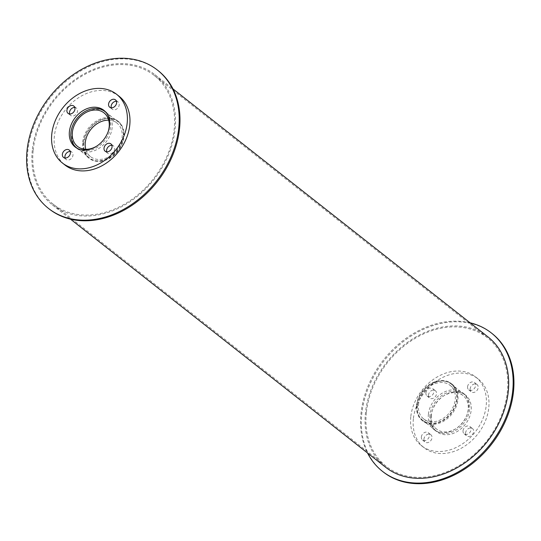 <?xml version="1.0" encoding="UTF-8"?>
<svg xmlns="http://www.w3.org/2000/svg" width="541" height="541" viewBox="0 0 541 541"><rect width="100%" height="100%" fill="white"/><g stroke="black" fill="none" stroke-linecap="round" stroke-linejoin="round"><path stroke-width="0.41" stroke-dasharray="2.71 2.03" d="M85.769 149.296A21.363 16.507 -51.8 0 0 90.469 156.606A21.363 16.507 -51.8 0 0 116.653 150.033A21.363 16.507 -51.8 0 0 116.897 123.03A21.363 16.507 -51.8 0 0 108.687 120.176M108.132 131.74A21.363 16.507 128.2 0 1 96.88 146.036M83.848 142.763A23.02 17.785 -51.8 0 0 89.448 157.904A23.02 17.785 -51.8 0 0 117.661 150.824A23.02 17.785 -51.8 0 0 117.924 121.732A23.02 17.785 -51.8 0 0 97.15 122.131A23.02 17.785 -51.8 0 0 83.848 142.763M77.823 148.64A23.02 17.785 -51.8 0 0 104.744 140.653A23.02 17.785 -51.8 0 0 106.192 112.609M103.716 110.662A23.304 18.009 -51.8 0 0 71.98 133.647A23.304 18.009 -51.8 0 0 75.348 146.692M76.416 147.889A23.304 18.009 -51.8 0 0 77.647 148.978A23.304 18.009 -51.8 0 0 106.212 141.81A23.304 18.009 -51.8 0 0 106.476 112.359A23.304 18.009 -51.8 0 0 105.123 111.419M111.304 107.808A4.659 3.604 -51.8 0 0 112.278 109.228A4.659 3.604 -51.8 0 0 117.992 107.794A4.659 3.604 -51.8 0 0 118.046 101.904A4.659 3.604 -51.8 0 0 116.437 101.295M106.753 151.838A4.659 3.604 -51.8 0 0 107.727 153.259A4.659 3.604 -51.8 0 0 113.441 151.818A4.659 3.604 -51.8 0 0 113.495 145.928A4.659 3.604 -51.8 0 0 111.886 145.319M65.103 158.013A4.659 3.604 -51.8 0 0 66.076 159.433A4.659 3.604 -51.8 0 0 71.791 157.999A4.659 3.604 -51.8 0 0 71.845 152.109A4.659 3.604 -51.8 0 0 70.235 151.494M69.654 113.989A4.659 3.604 -51.8 0 0 70.628 115.409A4.659 3.604 -51.8 0 0 76.342 113.968A4.659 3.604 -51.8 0 0 76.396 108.078A4.659 3.604 -51.8 0 0 74.786 107.47M119.128 96.284A43.76 33.819 -51.8 0 0 79.642 97.042A43.76 33.819 -51.8 0 0 54.357 136.258A43.76 33.819 -51.8 0 0 64.994 165.052M431.373 415.021A21.363 16.507 -51.8 0 0 436.567 429.074A21.363 16.507 -51.8 0 0 462.751 422.501A21.363 16.507 -51.8 0 0 462.995 395.505A21.363 16.507 -51.8 0 0 443.721 395.877A21.363 16.507 -51.8 0 0 431.373 415.021M418.463 404.857A21.363 16.507 128.2 0 1 430.805 385.713A21.363 16.507 128.2 0 1 450.085 385.341A21.363 16.507 128.2 0 1 449.842 412.337A21.363 16.507 128.2 0 1 423.65 418.91A21.363 16.507 128.2 0 1 418.463 404.857M429.946 415.231A23.02 17.785 -51.8 0 0 435.546 430.379A23.02 17.785 -51.8 0 0 463.759 423.292A23.02 17.785 -51.8 0 0 464.022 394.206A23.02 17.785 -51.8 0 0 443.248 394.605A23.02 17.785 -51.8 0 0 429.946 415.231M417.03 405.067A23.02 17.785 -51.8 0 0 422.629 420.215A23.02 17.785 -51.8 0 0 450.842 413.128A23.02 17.785 -51.8 0 0 451.106 384.036A23.02 17.785 -51.8 0 0 430.332 384.435A23.02 17.785 -51.8 0 0 417.03 405.067M430.994 416.286A23.304 18.009 -51.8 0 0 436.655 431.617A23.304 18.009 -51.8 0 0 465.226 424.448A23.304 18.009 -51.8 0 0 465.49 394.998A23.304 18.009 -51.8 0 0 444.459 395.403A23.304 18.009 -51.8 0 0 430.994 416.286M428.411 414.25A23.304 18.009 128.2 0 1 441.875 393.368A23.304 18.009 128.2 0 1 462.907 392.962A23.304 18.009 128.2 0 1 462.643 422.413A23.304 18.009 128.2 0 1 434.078 429.588A23.304 18.009 128.2 0 1 428.411 414.25M470.156 388.803A4.659 3.604 -51.8 0 0 471.292 391.867A4.659 3.604 -51.8 0 0 477.006 390.433A4.659 3.604 -51.8 0 0 477.054 384.543A4.659 3.604 -51.8 0 0 472.848 384.624A4.659 3.604 -51.8 0 0 470.156 388.803M467.573 386.768A4.659 3.604 128.2 0 1 470.271 382.595A4.659 3.604 128.2 0 1 474.471 382.514A4.659 3.604 128.2 0 1 474.423 388.404A4.659 3.604 128.2 0 1 468.709 389.838A4.659 3.604 128.2 0 1 467.573 386.768M465.605 432.827A4.659 3.604 -51.8 0 0 466.741 435.897A4.659 3.604 -51.8 0 0 472.455 434.464A4.659 3.604 -51.8 0 0 472.509 428.573A4.659 3.604 -51.8 0 0 468.303 428.655A4.659 3.604 -51.8 0 0 465.605 432.827M463.028 430.798A4.659 3.604 128.2 0 1 465.72 426.619A4.659 3.604 128.2 0 1 469.926 426.538A4.659 3.604 128.2 0 1 469.872 432.428A4.659 3.604 128.2 0 1 464.158 433.862A4.659 3.604 128.2 0 1 463.028 430.798M423.955 439.008A4.659 3.604 -51.8 0 0 425.091 442.071A4.659 3.604 -51.8 0 0 430.805 440.638A4.659 3.604 -51.8 0 0 430.859 434.748A4.659 3.604 -51.8 0 0 426.653 434.829A4.659 3.604 -51.8 0 0 423.955 439.008M421.371 436.972A4.659 3.604 128.2 0 1 424.07 432.793A4.659 3.604 128.2 0 1 428.276 432.712A4.659 3.604 128.2 0 1 428.222 438.602A4.659 3.604 128.2 0 1 422.507 440.036A4.659 3.604 128.2 0 1 421.371 436.972M428.506 394.977A4.659 3.604 -51.8 0 0 429.642 398.048A4.659 3.604 -51.8 0 0 435.356 396.614A4.659 3.604 -51.8 0 0 435.404 390.724A4.659 3.604 -51.8 0 0 431.197 390.805A4.659 3.604 -51.8 0 0 428.506 394.977M425.923 392.949A4.659 3.604 128.2 0 1 428.621 388.769A4.659 3.604 128.2 0 1 432.82 388.688A4.659 3.604 128.2 0 1 432.773 394.578A4.659 3.604 128.2 0 1 427.059 396.012A4.659 3.604 128.2 0 1 425.923 392.949M413.365 418.903A43.76 33.819 -51.8 0 0 424.002 447.691A43.76 33.819 -51.8 0 0 477.642 434.227A43.76 33.819 -51.8 0 0 478.143 378.923A43.76 33.819 -51.8 0 0 438.65 379.681A43.76 33.819 -51.8 0 0 413.365 418.903M410.781 416.868A43.76 33.819 -51.8 0 0 421.419 445.662A43.76 33.819 -51.8 0 0 475.059 432.191A43.76 33.819 -51.8 0 0 475.559 376.888A43.76 33.819 -51.8 0 0 436.066 377.652A43.76 33.819 -51.8 0 0 410.781 416.868M83.402 142.824A23.54 18.191 -51.8 0 0 89.123 158.31A23.54 18.191 -51.8 0 0 117.979 151.067A23.54 18.191 -51.8 0 0 118.242 121.326A23.54 18.191 -51.8 0 0 97.001 121.732A23.54 18.191 -51.8 0 0 83.402 142.824M82.631 142.215A23.54 18.191 128.2 0 1 96.23 121.123A23.54 18.191 128.2 0 1 117.471 120.717A23.54 18.191 128.2 0 1 117.201 150.459A23.54 18.191 128.2 0 1 88.352 157.702A23.54 18.191 128.2 0 1 82.631 142.215M158.141 70.641A88.041 68.031 -51.8 0 0 78.695 72.169A88.041 68.031 -51.8 0 0 27.828 151.067A88.041 68.031 -51.8 0 0 49.224 208.995M417.361 405.743A23.54 18.191 -51.8 0 0 423.082 421.229A23.54 18.191 -51.8 0 0 451.931 413.987A23.54 18.191 -51.8 0 0 452.202 384.238A23.54 18.191 -51.8 0 0 430.961 384.651A23.54 18.191 -51.8 0 0 417.361 405.743M416.584 405.135A23.54 18.191 128.2 0 1 430.19 384.036A23.54 18.191 128.2 0 1 451.431 383.63A23.54 18.191 128.2 0 1 451.16 413.378A23.54 18.191 128.2 0 1 422.311 420.621A23.54 18.191 128.2 0 1 416.584 405.135M492.1 333.56A88.041 68.031 -51.8 0 0 412.655 335.089A88.041 68.031 -51.8 0 0 361.787 413.987A88.041 68.031 -51.8 0 0 383.184 471.908M470.061 322.794A88.041 68.031 -51.8 0 0 361.009 413.371A88.041 68.031 -51.8 0 0 367.549 453.013M366.365 412.58A81.826 63.229 -51.8 0 0 386.254 466.416A81.826 63.229 -51.8 0 0 486.548 441.24A81.826 63.229 -51.8 0 0 487.482 337.834A81.826 63.229 -51.8 0 0 413.642 339.254A81.826 63.229 -51.8 0 0 366.365 412.58M33.177 150.276A81.826 63.229 128.2 0 1 80.46 76.944A81.826 63.229 128.2 0 1 154.3 75.524A81.826 63.229 128.2 0 1 153.367 178.929A81.826 63.229 128.2 0 1 53.065 204.113A81.826 63.229 128.2 0 1 33.177 150.276M488.124 337.016A82.861 64.027 -51.8 0 0 413.351 338.456A82.861 64.027 -51.8 0 0 365.473 412.715A82.861 64.027 -51.8 0 0 385.611 467.235M32.284 150.405A82.861 64.027 -51.8 0 0 52.43 204.924A82.861 64.027 -51.8 0 0 153.996 179.429A82.861 64.027 -51.8 0 0 154.942 74.712A82.861 64.027 -51.8 0 0 80.163 76.153A82.861 64.027 -51.8 0 0 32.284 150.405M77.552 146.435L90.469 156.606M103.987 112.866L116.897 123.03M77.444 148.457L89.448 157.904M105.921 112.285L117.924 121.732M75.064 146.949L77.647 148.978M103.892 110.323L106.476 112.359M109.695 107.199L112.278 109.228M115.463 99.869L118.046 101.904M105.143 151.223L107.727 153.259M110.912 143.899L113.495 145.928M63.493 157.397L66.076 159.433M69.262 150.073L71.845 152.109M68.044 113.373L70.628 115.409M73.813 106.05L76.396 108.078M423.65 418.91L436.567 429.074M450.085 385.341L462.995 395.505M422.629 420.215L435.546 430.379M451.106 384.036L464.022 394.206M434.078 429.588L436.655 431.617M462.907 392.962L465.49 394.998M468.709 389.838L471.292 391.867M474.471 382.514L477.054 384.543M464.158 433.862L466.741 435.897M469.926 426.538L472.509 428.573M422.507 440.036L425.091 442.071M428.276 432.712L430.859 434.748M427.059 396.012L429.642 398.048M432.82 388.688L435.404 390.724M421.419 445.662L424.002 447.691M475.559 376.888L478.143 378.923M88.352 157.702L89.123 158.31M117.471 120.717L118.242 121.326M422.311 420.621L423.082 421.229M451.431 383.63L452.202 384.238M53.065 204.113L386.254 466.416M154.3 75.524L487.482 337.834M52.43 204.924L70.492 219.146M154.942 74.712L173.005 88.934"/><path stroke-width="0.81" d="M108.687 120.176A21.363 16.507 -51.8 0 0 85.275 142.547A21.363 16.507 -51.8 0 0 85.769 149.296M96.88 146.036A21.363 16.507 128.2 0 1 77.552 146.435A21.363 16.507 128.2 0 1 72.366 132.383A21.363 16.507 128.2 0 1 84.707 113.238A21.363 16.507 128.2 0 1 103.987 112.866A21.363 16.507 128.2 0 1 108.132 131.74M106.192 112.609A23.02 17.785 -51.8 0 0 105.008 111.568A23.02 17.785 -51.8 0 0 84.234 111.967A23.02 17.785 -51.8 0 0 70.932 132.592A23.02 17.785 -51.8 0 0 76.531 147.74A23.02 17.785 -51.8 0 0 77.823 148.64M75.348 146.692A23.304 18.009 -51.8 0 0 76.416 147.889M105.123 111.419A23.304 18.009 -51.8 0 0 103.716 110.662M69.397 131.612A23.304 18.009 128.2 0 1 82.861 110.729A23.304 18.009 128.2 0 1 103.892 110.323A23.304 18.009 128.2 0 1 103.629 139.774A23.304 18.009 128.2 0 1 75.064 146.949A23.304 18.009 128.2 0 1 69.397 131.612M116.437 101.295A4.659 3.604 -51.8 0 0 111.148 106.164A4.659 3.604 -51.8 0 0 111.304 107.808M108.565 104.129A4.659 3.604 128.2 0 1 111.257 99.95A4.659 3.604 128.2 0 1 115.463 99.869A4.659 3.604 128.2 0 1 115.409 105.759A4.659 3.604 128.2 0 1 109.695 107.199A4.659 3.604 128.2 0 1 108.565 104.129M111.886 145.319A4.659 3.604 -51.8 0 0 106.597 150.188A4.659 3.604 -51.8 0 0 106.753 151.838M104.014 148.153A4.659 3.604 128.2 0 1 106.705 143.98A4.659 3.604 128.2 0 1 110.912 143.899A4.659 3.604 128.2 0 1 110.858 149.789A4.659 3.604 128.2 0 1 105.143 151.223A4.659 3.604 128.2 0 1 104.014 148.153M70.235 151.494A4.659 3.604 -51.8 0 0 64.947 156.363A4.659 3.604 -51.8 0 0 65.103 158.013M62.364 154.334A4.659 3.604 128.2 0 1 65.055 150.155A4.659 3.604 128.2 0 1 69.262 150.073A4.659 3.604 128.2 0 1 69.207 155.964A4.659 3.604 128.2 0 1 63.493 157.397A4.659 3.604 128.2 0 1 62.364 154.334M74.786 107.47A4.659 3.604 -51.8 0 0 69.498 112.339A4.659 3.604 -51.8 0 0 69.654 113.989M66.915 110.303A4.659 3.604 128.2 0 1 69.606 106.131A4.659 3.604 128.2 0 1 73.813 106.05A4.659 3.604 128.2 0 1 73.759 111.94A4.659 3.604 128.2 0 1 68.044 113.373A4.659 3.604 128.2 0 1 66.915 110.303M62.411 163.017L64.994 165.052A43.76 33.819 -51.8 0 0 118.635 151.588A43.76 33.819 -51.8 0 0 119.128 96.284L116.552 94.249A43.76 33.819 -51.8 0 0 77.059 95.013A43.76 33.819 -51.8 0 0 51.774 134.229A43.76 33.819 -51.8 0 0 62.411 163.017A43.76 33.819 -51.8 0 0 116.051 149.553A43.76 33.819 -51.8 0 0 116.552 94.249M48.447 208.386L49.224 208.995A88.041 68.031 -51.8 0 0 157.14 181.904A88.041 68.031 -51.8 0 0 158.141 70.641L157.37 70.032A88.041 68.031 -51.8 0 0 77.918 71.561A88.041 68.031 -51.8 0 0 27.05 150.459A88.041 68.031 -51.8 0 0 48.447 208.386A88.041 68.031 -51.8 0 0 156.363 181.289A88.041 68.031 -51.8 0 0 157.37 70.032M367.549 453.013A88.041 68.031 -51.8 0 0 382.406 471.299L383.184 471.908A88.041 68.031 -51.8 0 0 491.1 444.817A88.041 68.031 -51.8 0 0 492.1 333.56L491.329 332.952A88.041 68.031 -51.8 0 0 470.061 322.794M382.406 471.299A88.041 68.031 -51.8 0 0 490.322 444.208A88.041 68.031 -51.8 0 0 491.329 332.952M70.492 219.146L385.611 467.235A82.861 64.027 -51.8 0 0 487.177 441.733A82.861 64.027 -51.8 0 0 488.124 337.016L173.005 88.934M76.531 147.74L77.444 148.457M105.008 111.568L105.921 112.285"/></g></svg>
